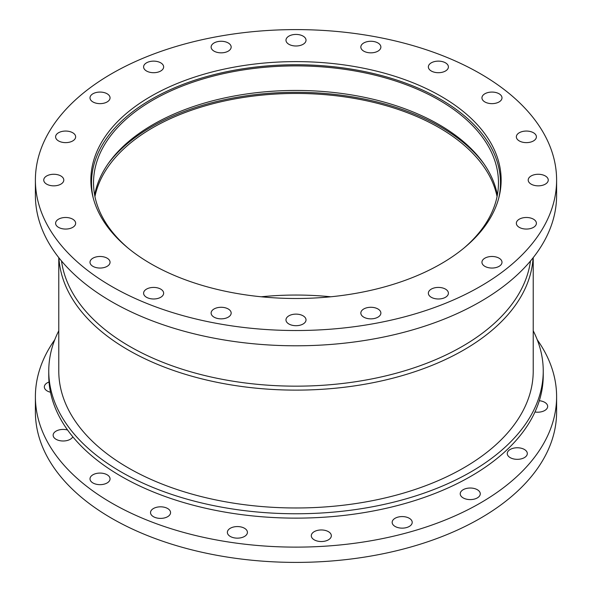 <?xml version="1.0" encoding="UTF-8"?>
<svg xmlns="http://www.w3.org/2000/svg" width="592" height="592" viewBox="0 0 592 592"><rect width="100%" height="100%" fill="white"/><g stroke="black" fill="none" stroke-linecap="round" stroke-linejoin="round"><path stroke-width="0.89" d="M94.942 196.566A202.471 116.898 180 0 1 296 93.447A202.471 116.898 180 0 1 497.058 196.566M330.787 296.784A202.471 116.898 0 0 0 261.213 296.784M108.284 163.533A204.477 118.052 180 0 1 296 92.285A204.477 118.052 180 0 1 483.716 163.533M127.946 247.981A202.471 116.898 180 0 1 93.529 182.787A202.471 116.898 180 0 1 296 65.89A202.471 116.898 180 0 1 498.471 182.787A202.471 116.898 180 0 1 464.054 247.981M497.354 195.064A202.471 116.898 0 0 0 296 90.443A202.471 116.898 0 0 0 94.646 195.064M93.262 198.142A204.477 118.052 180 0 1 91.523 182.787A204.477 118.052 180 0 1 296 64.735A204.477 118.052 180 0 1 500.477 182.787A204.477 118.052 180 0 1 498.738 198.142M150.945 263.81A205.143 118.437 180 0 1 90.857 180.057A205.143 118.437 180 0 1 296 61.62A205.143 118.437 180 0 1 501.143 180.057A205.143 118.437 180 0 1 374.507 289.481A205.143 118.437 180 0 1 150.945 263.81M500.714 187.701A205.143 118.437 0 0 0 500.477 185.784M91.523 185.784A205.143 118.437 0 0 0 91.286 187.701M484.878 266.356A10.027 5.787 180 0 1 481.947 262.263A10.027 5.787 180 0 1 491.967 256.477A10.027 5.787 180 0 1 501.994 262.263A10.027 5.787 180 0 1 495.807 267.606A10.027 5.787 180 0 1 484.878 266.356M519.288 227.365A10.027 5.787 180 0 1 516.35 223.273A10.027 5.787 180 0 1 526.377 217.486A10.027 5.787 180 0 1 536.396 223.273A10.027 5.787 180 0 1 530.21 228.623A10.027 5.787 180 0 1 519.288 227.365M531.142 184.149A10.027 5.787 180 0 1 528.205 180.057A10.027 5.787 180 0 1 538.232 174.27A10.027 5.787 180 0 1 548.251 180.057A10.027 5.787 180 0 1 542.065 185.407A10.027 5.787 180 0 1 531.142 184.149M519.288 140.933A10.027 5.787 180 0 1 516.35 136.841A10.027 5.787 180 0 1 526.377 131.054A10.027 5.787 180 0 1 536.396 136.841A10.027 5.787 180 0 1 530.21 142.191A10.027 5.787 180 0 1 519.288 140.933M484.878 101.95A10.027 5.787 180 0 1 481.947 97.858A10.027 5.787 180 0 1 491.967 92.071A10.027 5.787 180 0 1 501.994 97.858A10.027 5.787 180 0 1 495.807 103.2A10.027 5.787 180 0 1 484.878 101.95M431.294 71.01A10.027 5.787 180 0 1 428.356 66.918A10.027 5.787 180 0 1 438.376 61.131A10.027 5.787 180 0 1 448.403 66.918A10.027 5.787 180 0 1 442.217 72.268A10.027 5.787 180 0 1 431.294 71.01M363.769 51.149A10.027 5.787 180 0 1 360.831 47.057A10.027 5.787 180 0 1 370.851 41.27A10.027 5.787 180 0 1 380.878 47.057A10.027 5.787 180 0 1 374.692 52.399A10.027 5.787 180 0 1 363.769 51.149M288.911 44.304A10.027 5.787 180 0 1 285.98 40.212A10.027 5.787 180 0 1 296 34.425A10.027 5.787 180 0 1 306.027 40.212A10.027 5.787 180 0 1 299.833 45.554A10.027 5.787 180 0 1 288.911 44.304M214.06 51.149A10.027 5.787 180 0 1 211.122 47.057A10.027 5.787 180 0 1 221.149 41.27A10.027 5.787 180 0 1 231.169 47.057A10.027 5.787 180 0 1 224.982 52.399A10.027 5.787 180 0 1 214.06 51.149M146.535 71.01A10.027 5.787 180 0 1 143.597 66.918A10.027 5.787 180 0 1 153.624 61.131A10.027 5.787 180 0 1 163.644 66.918A10.027 5.787 180 0 1 157.457 72.268A10.027 5.787 180 0 1 146.535 71.01M92.944 101.95A10.027 5.787 180 0 1 90.006 97.858A10.027 5.787 180 0 1 100.033 92.071A10.027 5.787 180 0 1 110.053 97.858A10.027 5.787 180 0 1 103.866 103.2A10.027 5.787 180 0 1 92.944 101.95M58.541 140.933A10.027 5.787 180 0 1 55.604 136.841A10.027 5.787 180 0 1 65.623 131.054A10.027 5.787 180 0 1 75.65 136.841A10.027 5.787 180 0 1 69.464 142.191A10.027 5.787 180 0 1 58.541 140.933M46.679 184.149A10.027 5.787 180 0 1 43.749 180.057A10.027 5.787 180 0 1 53.768 174.27A10.027 5.787 180 0 1 63.795 180.057A10.027 5.787 180 0 1 57.609 185.407A10.027 5.787 180 0 1 46.679 184.149M58.541 227.365A10.027 5.787 180 0 1 55.604 223.273A10.027 5.787 180 0 1 65.623 217.486A10.027 5.787 180 0 1 75.65 223.273A10.027 5.787 180 0 1 69.464 228.623A10.027 5.787 180 0 1 58.541 227.365M92.944 266.356A10.027 5.787 180 0 1 90.006 262.263A10.027 5.787 180 0 1 100.033 256.477A10.027 5.787 180 0 1 110.053 262.263A10.027 5.787 180 0 1 103.866 267.606A10.027 5.787 180 0 1 92.944 266.356M146.535 297.295A10.027 5.787 180 0 1 143.597 293.203A10.027 5.787 180 0 1 153.624 287.416A10.027 5.787 180 0 1 163.644 293.203A10.027 5.787 180 0 1 157.457 298.546A10.027 5.787 180 0 1 146.535 297.295M214.06 317.157A10.027 5.787 180 0 1 211.122 313.064A10.027 5.787 180 0 1 221.149 307.278A10.027 5.787 180 0 1 231.169 313.064A10.027 5.787 180 0 1 224.982 318.415A10.027 5.787 180 0 1 214.06 317.157M288.911 324.002A10.027 5.787 180 0 1 285.973 319.909A10.027 5.787 180 0 1 296 314.123A10.027 5.787 180 0 1 306.02 319.909A10.027 5.787 180 0 1 299.833 325.26A10.027 5.787 180 0 1 288.911 324.002M363.769 317.157A10.027 5.787 180 0 1 360.831 313.064A10.027 5.787 180 0 1 370.851 307.278A10.027 5.787 180 0 1 380.878 313.064A10.027 5.787 180 0 1 374.692 318.415A10.027 5.787 180 0 1 363.769 317.157M431.294 297.295A10.027 5.787 180 0 1 428.356 293.203A10.027 5.787 180 0 1 438.376 287.416A10.027 5.787 180 0 1 448.403 293.203A10.027 5.787 180 0 1 442.217 298.546A10.027 5.787 180 0 1 431.294 297.295M111.725 286.454A260.606 150.457 180 0 1 35.394 180.057A260.606 150.457 180 0 1 296 29.6A260.606 150.457 180 0 1 556.606 180.057A260.606 150.457 180 0 1 395.73 319.066A260.606 150.457 180 0 1 111.725 286.454M556.606 180.057L556.606 195.338A260.606 150.457 180 0 1 395.73 334.339A260.606 150.457 180 0 1 111.725 301.728A260.606 150.457 180 0 1 35.394 195.338L35.394 180.057M164.783 507.359A10.027 5.787 180 0 1 170.57 512.605A10.027 5.787 180 0 1 160.55 518.392A10.027 5.787 180 0 1 150.523 512.605A10.027 5.787 180 0 1 164.783 507.359M238.273 526.591A10.027 5.787 180 0 1 247.419 532.356A10.027 5.787 180 0 1 237.399 538.15A10.027 5.787 180 0 1 227.372 532.356A10.027 5.787 180 0 1 238.273 526.591M318.725 530.158A10.027 5.787 180 0 1 331.342 535.745A10.027 5.787 180 0 1 321.323 541.532A10.027 5.787 180 0 1 311.296 535.745A10.027 5.787 180 0 1 318.725 530.158M396.44 517.623A10.027 5.787 180 0 1 406.815 517.23A10.027 5.787 180 0 1 412.21 522.359A10.027 5.787 180 0 1 402.19 528.145A10.027 5.787 180 0 1 392.163 522.359A10.027 5.787 180 0 1 396.44 517.623M462.034 490.494A10.027 5.787 180 0 1 473.26 488.289A10.027 5.787 180 0 1 480.267 493.809A10.027 5.787 180 0 1 470.248 499.596A10.027 5.787 180 0 1 460.221 493.809A10.027 5.787 180 0 1 462.034 490.494M507.603 452.051A10.027 5.787 180 0 1 518.599 447.811A10.027 5.787 180 0 1 527.309 453.546A10.027 5.787 180 0 1 517.29 459.333A10.027 5.787 180 0 1 507.263 453.546A10.027 5.787 180 0 1 507.603 452.051M539.319 400.717A10.027 5.787 180 0 1 547.667 406.423A10.027 5.787 180 0 1 534.968 411.995M50.49 392.244A10.027 5.787 180 0 1 44.333 386.909A10.027 5.787 180 0 1 49.025 382.01M72.801 436.785A10.027 5.787 180 0 1 61.775 440.944A10.027 5.787 180 0 1 53.132 435.209A10.027 5.787 180 0 1 67.584 430.021M107.122 474.777A10.027 5.787 180 0 1 110.053 478.869A10.027 5.787 180 0 1 100.033 484.656A10.027 5.787 180 0 1 90.006 478.869A10.027 5.787 180 0 1 96.193 473.519A10.027 5.787 180 0 1 107.122 474.777M556.606 396.662L556.606 411.943A260.606 150.457 180 0 1 296 562.4A260.606 150.457 180 0 1 35.394 411.943L35.394 396.662A260.606 150.457 0 0 0 296 547.126A260.606 150.457 0 0 0 556.606 396.662A260.606 150.457 0 0 0 537.225 339.734M54.775 339.734A260.606 150.457 0 0 0 35.394 396.662M533.222 330.787A247.241 142.746 180 0 1 543.241 371.021A247.241 142.746 180 0 1 390.616 502.897A247.241 142.746 180 0 1 121.175 471.957A247.241 142.746 180 0 1 48.759 371.021A247.241 142.746 180 0 1 58.778 330.787M543.241 371.021L543.241 375.387A247.241 142.746 180 0 1 390.616 507.263A247.241 142.746 180 0 1 121.175 476.323A247.241 142.746 180 0 1 48.759 375.387L48.759 371.021M128.264 350.013A237.222 136.959 0 0 0 383.054 380.567A237.222 136.959 0 0 0 533.081 257.809A237.222 136.959 0 0 1 383.054 380.567A237.222 136.959 0 0 1 128.264 350.013A237.222 136.959 0 0 1 58.919 257.809A237.222 136.959 0 0 0 128.264 350.013M530.491 260.983A235.216 135.797 180 0 1 377.444 377.763A235.216 135.797 180 0 1 129.678 346.387A235.216 135.797 180 0 1 61.509 260.983M533.222 257.631L533.222 371.021A237.222 136.959 180 0 1 386.783 497.554A237.222 136.959 180 0 1 128.264 467.865A237.222 136.959 180 0 1 58.778 371.021L58.778 257.631M500.477 189.61L500.477 182.787M91.523 189.61L91.523 182.787"/></g></svg>
